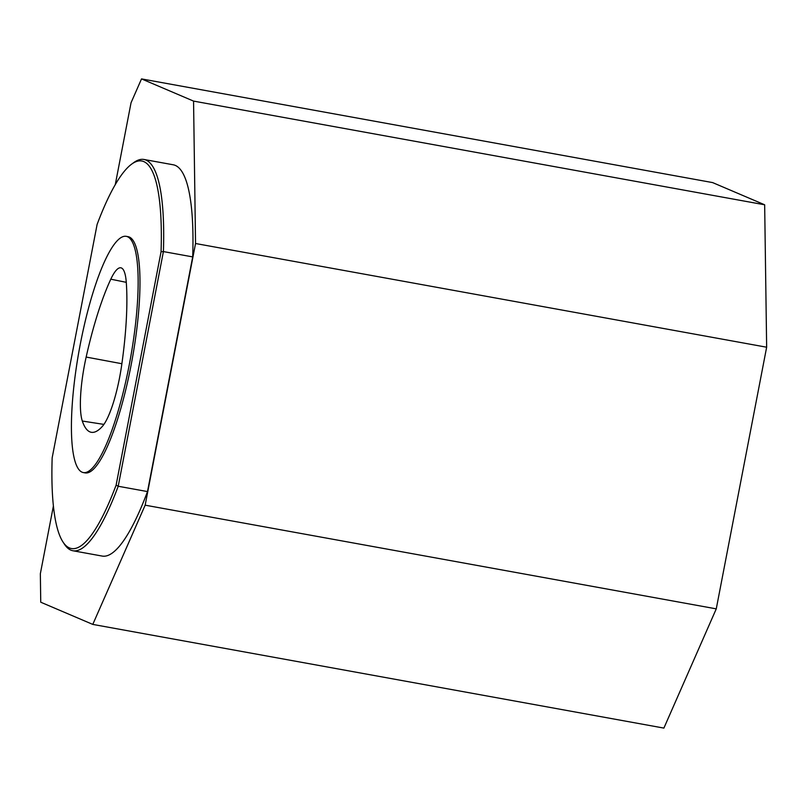 <?xml version="1.0" encoding="UTF-8"?>
<svg xmlns="http://www.w3.org/2000/svg" width="807" height="807" viewBox="0 0 807 807"><rect width="100%" height="100%" fill="white"/><g stroke="black" fill="none" stroke-linecap="round" stroke-linejoin="round"><path stroke-width="1.21" d="M121.635 365.44A57.166 12.367 100.3 0 1 102.328 426.429A137.2 29.677 100.3 0 1 91.453 432.32A137.2 29.677 100.3 0 1 82.314 421.032A57.166 12.367 100.3 0 1 86.157 357.057A137.2 29.677 100.3 0 1 110.801 279.192A57.166 12.367 100.3 0 1 120.919 267.813A57.166 12.367 100.3 0 1 126.265 282.157A137.2 29.677 100.3 0 1 121.635 365.44M82.112 472.196A120.051 25.965 -79.7 0 0 83.343 472.569A120.051 25.965 -79.7 0 0 130.331 359.085A120.051 25.965 -79.7 0 0 126.225 236.33A120.051 25.965 -79.7 0 0 79.772 346.909A120.051 25.965 -79.7 0 0 82.112 472.196M131.632 164.144L133.71 162.631A198.835 43.013 100.3 0 1 143.969 159.473A198.835 43.013 100.3 0 1 163.407 251.582L192.691 256.898L147.499 491.574L118.215 486.258A198.835 43.013 100.3 0 1 72.923 550.757A198.835 43.013 100.3 0 1 64.429 544.19L63.027 542.052A196.938 42.6 -79.7 0 0 116.117 485.138L118.215 486.258L163.407 251.582L161.067 251.713A196.938 42.6 -79.7 0 0 131.632 164.144A196.938 42.6 -79.7 0 0 97.112 224.427L52.162 457.851A196.938 42.6 -79.7 0 0 63.027 542.052M143.969 159.473L173.253 164.789A198.835 43.013 100.3 0 1 192.691 256.898M147.499 491.574A198.835 43.013 100.3 0 1 102.217 556.073L72.923 550.757M83.343 472.569L85.169 472.902A120.051 25.965 -79.7 0 0 132.166 359.418A120.051 25.965 -79.7 0 0 128.061 236.663L126.225 236.33M116.117 485.138L161.067 251.713M115.28 184.601L131.047 102.751L141.518 78.904L193.559 101.097L195.546 243.512L145.159 505.172L92.785 624.406L40.743 602.214L40.35 573.727L53.403 505.969M195.546 243.512L766.65 347.212L764.663 204.786L712.631 182.594L141.518 78.904M764.663 204.786L193.559 101.097M92.785 624.406L663.889 728.096L716.263 608.861L145.159 505.172M716.263 608.861L766.65 347.212M110.801 279.192L126.275 282.329M86.157 357.057L121.877 363.725M82.314 421.032L103.921 424.401"/></g></svg>
